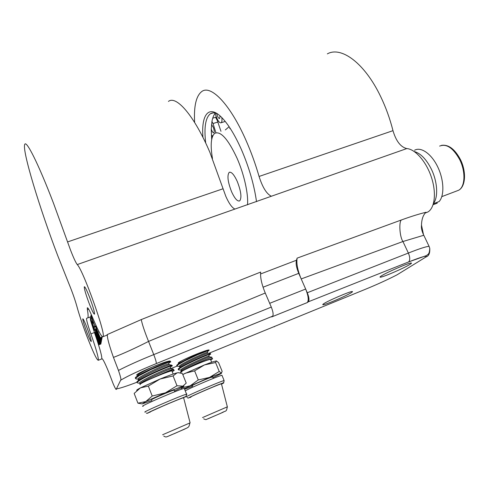 <?xml version="1.0" encoding="UTF-8"?>
<svg xmlns="http://www.w3.org/2000/svg" width="489" height="489" viewBox="0 0 489 489"><rect width="100%" height="100%" fill="white"/><g stroke="black" fill="none" stroke-linecap="round" stroke-linejoin="round"><path stroke-width="0.73" d="M212.721 135.942L211.902 135.471L212.067 137.751M221.817 117.598L221.89 118.259C222.122 120.704 221.865 122.195 221.126 122.739C219.879 123.21 218.418 121.608 216.725 117.947L215.068 113.442C213.614 115.306 212.574 117.996 211.939 121.504L211.242 129.078L211.682 139.432M211.242 129.078L211.755 130.459C212.568 132.238 213.271 133.026 213.846 132.812C214.5 131.865 214.261 129.921 213.137 126.975L211.505 124.634M220.001 115.869L219.665 118.479C219.041 118.711 218.314 117.916 217.464 116.082L216.627 113.521M143.253 406.188C136.492 407.802 179.005 389.336 184.261 388.376L184.659 388.303L184.42 388.779M150.013 412.282C144.726 413.761 179.231 398.786 183.613 397.698L183.956 397.618L183.687 397.979M185.588 390.632C191.413 387.374 218.968 375.735 221.951 375.265L224.109 380.54C223.559 383.938 224.451 381.872 213.314 386.817C203.082 391.035 190.337 396.75 188.73 397.789C188.424 398.272 187.923 398.187 187.226 397.533M190.789 397.111L190.71 396.97C192.263 395.735 218.571 384.446 221.431 383.779L227.342 406.836C226.114 412.661 226.468 409.984 221.101 413.138L206.419 419.403C206.095 419.8 205.172 419.599 203.65 418.804M70.508 250.032C73.515 257.795 75.764 262.642 77.25 264.573C83.008 269.787 106.058 334.097 103.106 336.634C101.889 337.74 98.411 331.444 92.659 317.746C89.621 310.539 87.837 307.245 87.299 307.862L87.39 309.659C88.154 314.024 88.307 316.756 87.855 317.844L86.547 318.357C86.382 319.983 87.824 325.161 90.881 333.895C96.156 348.999 98.644 357.789 98.338 360.252C96.938 360.356 93.02 352.074 86.584 335.399C82.213 323.785 78.986 314.134 76.907 306.444C75.043 299.775 72.415 292.288 69.016 283.993L57.745 255.68C39.737 208.595 21.913 150.276 24.737 144.426C26.235 139.701 38.258 163.424 53.435 203.057L70.508 250.032M168.436 101.431C176.199 95.092 194.145 115.459 209.836 152.213L225.832 196.37C229.017 203.552 232.049 207.782 234.934 209.066L271.383 196.236C266.688 194.06 262.581 187.464 259.072 176.456C255.46 163.974 251.114 151.969 246.04 140.441C230.252 104.353 211.052 84.725 201.933 91.406C196.175 95.697 193.742 106.052 194.628 122.47M177.574 366.249C176.541 366.182 176.981 365.509 178.888 364.219L184.775 360.864L197.703 354.739L208.84 350.356L208.198 350.026C204.506 350.717 189.738 356.628 182.599 360.338C178.937 362.202 177.574 363.156 178.522 363.199M177.104 365.741C173.375 365.424 196.254 354.305 205.618 350.925L208.198 350.026M212.177 358.523L211.651 357.245L208.644 358.339C202.801 360.595 189.414 366.658 183.418 370.161C189.616 366.964 203.076 361.31 209.066 359.372L212.177 358.523C213.088 358.437 212.605 358.914 210.741 359.965M179.041 369.922C176.7 370.161 181.321 367.098 186.829 364.336C194.934 360.307 201.761 357.227 207.318 355.093L210.337 354.03C211.046 353.865 210.777 354.103 209.524 354.745M178.595 369.427C174.775 369.232 197.752 358.095 207.128 354.629L210.246 353.798M136.144 378.963L135.477 378.449L139.163 375.613L150.893 369.58L170.013 361.738L170.826 361.811L169.328 362.679M135.447 378.364L135.282 377.942C135.484 375.424 166.468 361.622 170.227 361.133L169.769 360.98C167.067 361.316 161.205 363.345 152.177 367.08C142.287 371.285 137.097 373.938 136.602 375.045M173.778 370.045L173.43 369.171C170.502 370.026 164.322 372.587 154.885 376.86C164.469 372.875 170.765 370.601 173.778 370.045L174.243 370.387L172.483 371.579M173.43 369.171L171.303 368.779M137.702 382.991L137.054 382.508C137.849 381.206 143.583 377.844 152.666 373.627C160.172 370.106 169.383 366.365 171.566 365.778L172.409 365.79L170.967 366.603M137.012 382.404L136.859 382.001C137.091 379.58 168.106 365.741 171.828 365.149L169.714 364.77M181.847 371.842C177.452 372.649 198.772 362.887 207.666 360.045L210.459 359.281L210.618 359.666M140.141 384.586L140.056 384.354C140.551 382.777 168.399 370.998 171.902 370.87L172.104 371.371M212.519 361.921L216.407 360.894L215.576 362.532L204.463 364.922L212.519 361.921M184.976 389.103L192.611 386.279M141.896 403.853L137.935 403.18L145.746 401.579L142.232 403.896L151.92 400.54M192.385 385.711C189.39 386.493 204.457 379.721 210.698 377.49L212.746 377.031M151.645 399.825L151.596 399.709C152.146 398.828 171.743 390.479 174.145 390.094L174.237 390.332M425.228 213.033L427.985 211.926C434.849 207.831 436.549 192.599 431.353 177.091C426.212 161.572 415.265 149.145 406.799 148.57C400.687 147.103 396.078 141.138 392.979 130.667C389.971 118.754 385.882 107.421 380.705 96.663C364.66 62.989 341.2 46.009 327.349 53.876M215.349 113.1L215.068 113.442M217.587 113.961C214.769 112.568 212.379 112.494 210.411 113.741C205.496 117.635 203.919 127.391 205.686 143.02M202.959 137.44C201.077 114.781 208.742 104.09 221.878 117.653C228.43 124.432 234.934 135.05 241.389 149.506C249.072 167.354 254.115 184.732 256.517 201.651M351.542 292.508C352.563 291.835 352.777 291.511 352.172 291.53C349.861 291.346 327.233 301.102 323.351 303.956L322.923 304.8C325.417 304.885 347.049 295.594 351.542 292.508M409.996 264.36C411.475 263.437 411.86 262.978 411.145 262.996C408.804 262.782 386.224 272.593 381.224 275.992C379.953 276.823 379.66 277.22 380.344 277.196C382.856 277.306 404.36 268.003 409.996 264.36M414.299 151.553C420.54 153.308 426.176 159.066 431.194 168.827C437.502 181.462 438.425 197.153 433.498 203.387M237.263 181.45C234.054 174.549 231.358 171.523 229.17 172.379C226.994 175.52 227.795 181.963 231.572 191.712C234.751 198.638 237.465 201.694 239.72 200.869C241.896 197.8 241.077 191.327 237.263 181.45M212.464 158.503C210.197 144.958 210.979 136.547 214.824 133.271C220.698 130.85 228.088 139.127 236.994 158.094C244.103 174.17 248.498 194.041 247.52 204.824M217.471 119.487L217.269 120.453L215.563 117.311L212.733 118.197M216.156 116.535L215.9 117.935M87.164 328.119C84.713 321.805 83.252 318.712 82.775 318.846C82.775 320.448 84.132 324.904 86.84 332.202C89.279 338.51 90.752 341.622 91.26 341.536C91.272 339.977 89.909 335.503 87.164 328.119M89.628 297.422C86.7 289.971 84.915 286.426 84.291 286.774C84.218 288.95 85.838 294.488 89.151 303.382C92.066 310.821 93.857 314.403 94.524 314.121C94.615 312.006 92.983 306.438 89.628 297.422M211.939 121.504L213.039 123.54L215.93 132.776M217.269 120.453L220.979 131.315M141.278 319.574L260.674 272.061C260.142 277.336 261.67 284.317 265.252 293.015L148.552 341.42C135.202 348.205 123.503 353.535 113.46 357.41C109.09 345.1 107.054 337.471 107.36 334.525L141.278 319.574C142.103 324.091 144.524 331.377 148.552 341.42L153.754 354.604L271.297 307.092L265.252 293.015M297.123 258.131L401.536 219.916C410.894 216.511 419.049 213.962 426.005 212.269C423.156 214.934 421.652 219.206 421.494 225.105L423.48 234.598L429.067 246.334C426.2 246.493 419.299 248.73 408.37 253.051C410.149 257.367 410.204 260.344 408.523 261.982L308.357 301.786C309.451 300.295 309.097 297.281 307.288 292.746L408.37 253.051L402.936 241.511L301.206 278.932C297.63 270.423 296.267 263.492 297.123 258.131L296.499 260.215C295.637 263.265 296.383 267.636 298.748 273.339L305.662 289.042C308.4 295.894 308.938 300.405 307.275 302.581L271.695 316.927L272.636 316.181L156.278 363.596C156.456 362.459 155.612 359.464 153.754 354.604C139.897 360.173 128.13 365.448 118.466 370.436L113.46 357.41M271.297 307.092C273.113 311.707 273.565 314.733 272.654 316.163L156.278 363.596C139.665 370.393 127.782 375.943 120.612 380.259L116.413 388.908C119.909 388.358 126.718 386.145 136.847 382.27M208.803 353.315L365.527 289.237C377.343 284.378 387.85 279.574 397.044 274.83L426.09 256.914C427.197 255.221 421.329 256.914 408.486 262M100.746 343.443L100.85 344.03L99.029 344.733L95.007 334.201L95.276 333.846M100.887 342.716L100.985 343.351L99.151 344.06L96.046 336.615L99.065 344.525L100.893 343.822M101.052 341.817L101.125 342.624L99.285 343.333L95.722 333.865M101.284 340.216L101.449 340.98L99.579 341.701L98.1 337.82M101.186 341.084L101.302 341.719L99.444 342.434L95.355 331.719L95.642 331.389M101.523 339.421L101.571 340.106M101.914 338.199L101.926 338.559L100.025 339.293L96.315 329.818M101.651 338.663L101.773 339.323L99.884 340.051L95.966 329.604L95.801 328.553L96.455 328.712M101.963 336.414L102.183 337.245L100.263 337.985L98.485 333.84L100.135 338.675L102.042 337.942L100.092 338.895L95.954 327.41L96.663 326.909M101.853 337.373L102.042 337.942M116.413 388.908C116.388 390.485 115.257 388.651 113.032 383.425L108.68 372.007C104.591 362.068 102.287 357.71 101.755 358.926L98.338 360.252M120.612 380.259L120.63 380.216C121.406 380.253 120.685 376.988 118.466 370.436M107.36 334.525L106.602 335.289M90.172 317L90.52 319.947L90.978 319.775M91.076 322.104L95.007 334.183M95.104 334.452C99.927 348.516 102.146 356.67 101.761 358.914M95.917 326.383L96.082 327.129M208.057 351.065C209.255 350.283 209.463 349.916 208.675 349.959M181.443 370.228C176.144 370.503 203.693 357.538 208.516 356.145L208.956 356.188M179.97 366.548C174.628 366.744 202.305 353.706 207.049 352.453L207.47 352.545M181.651 371.133C177.097 371.059 206.016 357.648 209.268 356.946L209.616 356.897M180.178 367.447C175.588 367.294 204.481 353.883 207.764 353.272L208.125 353.229M178.681 363.767C177.788 363.504 179.096 362.361 182.599 360.338M183.418 370.161C180.496 371.701 179.652 372.392 180.881 372.227L181.908 371.988M140.325 383.327C134.084 383.706 164.218 369.568 169.97 367.972L170.527 368.058M138.76 379.299C132.464 379.574 162.758 365.362 168.418 363.932L168.943 364.073M140.111 384.042C139.139 382.343 167.446 369.531 170.832 368.834L171.144 368.755M138.858 380.265C134.023 379.916 165.3 365.509 169.237 364.812L169.53 364.745M137.213 376.212C136.578 375.1 141.565 372.05 152.177 367.08M170.221 361.035L169.769 360.98M154.885 376.86C143.644 381.768 138.735 384.36 140.166 384.641M90.801 320.417L94.53 330.582L90.74 321.071L90.489 319.959L91.168 320.277M94.279 329.513L94.646 329.372M95.618 330.191L94.524 330.607L95.618 330.167M95.043 333.932L98.136 341.359L95.11 333.425L95.373 333.107M95.147 333.198L99.194 343.804L101.034 343.095M95.673 333.883L95.178 332.593L95.483 332.062M95.239 332.153L95.978 333.357M95.722 333.547L98.845 341.725L99.102 341.536M98.857 341.628L99.359 342.93L101.205 342.214M99.359 342.93L99.285 343.333M95.386 331.487L97.445 336.872L95.465 330.925L95.71 330.607M95.496 330.686L99.622 341.481L101.492 340.76M97.843 337.917L99.487 342.221L101.345 341.505M95.93 330.264L99.738 340.815L95.844 331.084L95.618 329.873L96.15 330.185M97.17 334.25L97.598 334.085M99.75 340.778L101.633 340.057M96.076 328.859L96.981 330.998L97.287 330.882M96.981 330.998L100.062 339.066L101.969 338.333M96.254 329.855L96.596 330.362M96.376 330.448L97.122 331.707M96.859 331.811L99.921 339.831L101.816 339.103M95.991 327.159L97.916 332.196L99.047 331.762M97.916 332.196L100.3 337.758L102.225 337.019M90.948 315.228L95.037 326.719L90.826 316.456L92.806 320.821L90.917 315.497L91.498 315.02M95.123 326.139L96.131 325.76M95.049 326.67L96.327 326.187M92.537 321.108L92.751 323.235L92.403 322.324L92.757 321.022M92.751 323.235L93.381 323.003M94.677 329.458L90.624 318.528L94.677 329.458L95.82 329.024M90.624 318.528L91.553 318.18M93.912 326.731L94.756 326.407M94.163 327.379L96.027 326.67M94.695 329.335L95.801 328.914M92.476 325.631L94.022 329.091L90.875 321.004L92.757 325.521M93.21 321.89L94.646 325.595L93.344 321.835M182.77 374.47L204.463 364.922L194.616 370.87L185.239 373.254L182.825 374.605M136.865 390.442C136.186 390.338 137.372 389.482 140.435 387.881L160.019 379.054C168.082 375.778 173.766 373.706 177.079 372.856L178.65 372.697L177.079 372.856L173.094 375.925L160.019 379.054L148.338 386.084L140.435 387.881L134.169 393.425L137.935 403.18M182.22 388.987L180.961 388.028L190.258 385.772L198.271 379.935L209.543 377.416L219.225 371.451L221.413 373.107L222.147 371.322L218.595 362.667L216.407 360.894M174.689 390.9L179.665 388.553C183.931 386.451 185.013 385.656 182.904 386.176L165.435 392.814L145.746 401.579L152.226 396.041L165.435 392.814L177 385.754L182.935 386.133L186.223 383.107L182.415 373.584L178.21 372.642M194.616 370.87L198.271 379.935M215.576 362.532L219.225 371.451M148.338 386.084L152.226 396.041M173.094 375.925L177 385.754M212.978 377.594L214.31 376.976C219.714 374.458 222.085 373.168 221.413 373.107L209.543 377.416L184.732 388.492M308.333 301.805L307.245 302.605M275.295 326.114L274.91 326.267M429.067 246.334L429.745 248.235C430.063 253.143 428.847 256.034 426.09 256.914M423.786 235.264L402.936 241.511C399.47 236.645 398.828 220.973 401.536 219.916M307.288 292.746L305.662 289.042L269.677 303.321M429.745 248.235C429.47 254.793 427.838 254.188 426.536 255.551L408.523 261.982L308.357 301.786M273.779 326.731L274.488 326.707M230.148 128.271L229.72 128.534L230.16 128.289M436.873 202.409L437.215 203.155L434.495 204.213M414.538 150.27C420.864 146.486 431.39 153.693 437.686 166.822C444.049 179.903 444.556 195.698 439.098 201.56L433.401 203.73M437.215 203.155L433.095 204.726L437.142 203.204M222.33 118.124L221.89 118.259M145.49 411.982C138.797 413.804 181.382 395.314 186.566 394.152L186.957 394.067L186.621 394.525M148.13 413.101C141.993 414.806 183.143 397.025 185.838 396.805M162.623 434.752L190.105 422.857L183.613 397.698M168.344 436.194L185.19 428.877M186.609 396.842L186.523 396.658C188.302 395.143 220.759 381.224 224.109 380.54M190.875 397.257L188.974 397.704C191.45 395.858 228.607 380.191 223.265 383.229L221.615 384.097M202.525 417.575L227.416 406.805M207.758 418.896L223.332 412.141M234.934 209.066L77.25 264.573M223.076 188.76L67.568 241.933M456.31 191.132L458.645 190.245C465.192 186.822 465.834 171.584 459.599 159.438C453.083 147.867 446.426 143.424 439.629 146.095M218.088 121.957L213.039 123.54M88.662 309.189L87.39 309.659M94.426 332.544L90.881 333.895M170.759 368.651L177.097 366.096M296.499 260.215L260.527 273.993M271.383 196.236L406.799 148.57M298.748 273.339L263.058 287.22M259.072 176.456L392.979 130.667M225.331 129.927L229.121 126.724M221.126 122.739L225.233 121.449M146.382 413.016C146.584 413.541 147.262 413.407 148.405 412.612L167.036 404.195L185.019 396.848C185.826 396.799 186.34 395.901 186.566 394.152L184.261 388.376M189.836 422.973C189.072 427.362 188.393 427.001 187.116 427.93L174.744 433.462C165.948 436.909 166.651 437.857 163.723 436.017M210.337 354.03L210.148 353.571M170.429 361.634L170.227 361.133M172.03 365.65L171.828 365.149M173.167 374.042L171.902 370.87M174.799 391.756L174.145 390.094M213.277 112.855L210.411 113.741M441.793 196.639L458.645 190.245C465.815 186.535 466.469 171.303 460.296 159.286C454.672 148.925 448.376 144.292 441.414 145.38M229.873 172.14L229.17 172.379M181.132 370.167L179.2 369.922M208.516 356.145L209.964 354.14M179.677 366.493L177.77 366.249M207.049 352.453L208.497 350.448M209.268 356.946L208.895 356.023M207.764 353.272L207.391 352.355M211.92 357.184L209.512 356.878M210.404 353.516L207.996 353.217M139.891 383.248L137.874 382.991M169.97 367.972L171.566 365.778M138.344 379.219L136.358 378.963M168.418 363.932L170.013 361.738M170.832 368.834L170.435 367.832M169.237 364.812L168.839 363.81M156.278 363.596C139.793 370.332 127.91 375.87 120.63 380.216M90.923 316.695L87.855 317.844M96.003 329.727L95.667 329.855M101.62 340.087L99.738 340.815M96.321 328.357L95.856 328.535M96.345 326.224L95.037 326.719M211.658 362.215L210.459 359.281M213.308 378.4L212.672 376.848M307.275 302.581L271.725 316.903M427.985 211.926L425.296 212.953M107.232 335.051L103.106 336.634M421.494 225.105C421.133 227.862 421.799 231.028 423.48 234.598M322.764 304.409L322.923 304.8M380.167 276.774L380.344 277.196"/></g></svg>
